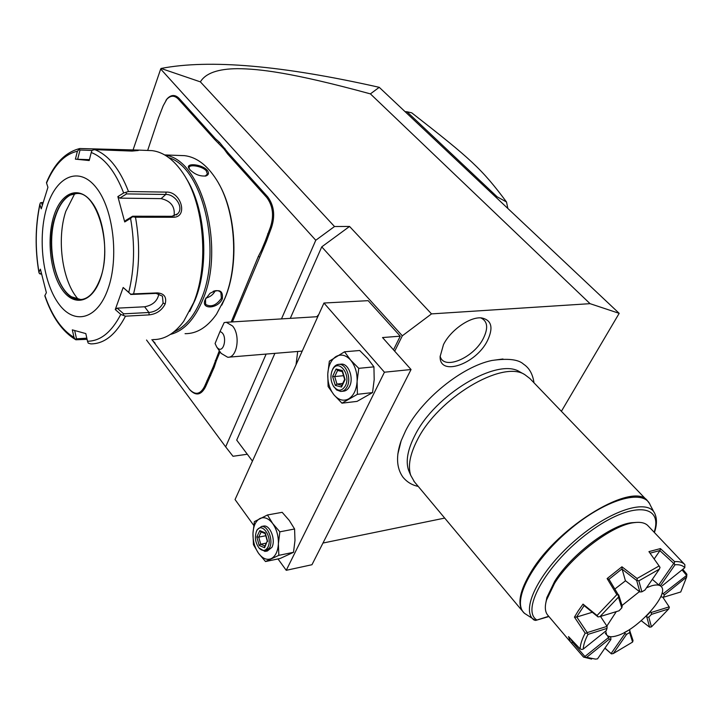 <?xml version="1.0" encoding="UTF-8"?>
<svg xmlns="http://www.w3.org/2000/svg" width="723" height="723" viewBox="0 0 723 723"><rect width="100%" height="100%" fill="white"/><g stroke="black" fill="none" stroke-linecap="round" stroke-linejoin="round"><path stroke-width="1.08" d="M561.391 411.306L619.177 313.339L590.058 303.669L431.523 313.89L402.322 335.806L394.695 351.206M322.973 543.045L444.708 518.093M502.982 358.988L491.857 360.488C461.789 366.66 421.175 399.629 405.648 430.691L401.175 440.714L397.804 454.252M487.383 340.813C475.861 364.211 439.331 376.909 440.135 356.538L443.497 344.582C450.664 330.004 470.348 316.358 481.726 317.948C491.694 320.126 493.583 327.745 487.383 340.813M619.177 313.339L379.241 87.32L370.402 93.882L590.058 303.669M247.311 454.243L233.005 456.276L225.666 446.868L266.136 354.071M274.894 353.348L236.71 440.108L252.454 461.102M370.402 93.882C291.098 72.219 258.617 68.812 237.569 68.676C217.984 68.812 205.585 73.204 200.379 81.871L334.505 226.525L349.543 226.453L321.753 246.859L402.322 335.806M321.753 246.859L290.284 318.355M393.493 349.851L400.262 336.168L368.161 300.669L323.958 303.027L235.056 499.557L253.737 525.386M349.543 226.453L431.523 313.89M334.505 226.525L315.779 240.253L281.482 318.897M146.543 340.027L225.666 446.868M133.095 149.833L160.687 69.019L315.779 240.253M214.487 139.304L215.364 138.68L219.385 142.223L228.504 153.285L267.772 196.945C274.098 205.621 275.327 215.861 271.45 227.673L266.389 241.319L265.332 240.931L270.411 227.212C274.134 215.834 272.96 205.965 266.868 197.596L227.618 153.918L224.003 148.965L214.487 139.304L178.328 99.069C174.496 95.219 170.655 95.282 166.805 99.277L163.199 105.775L158.409 118.192L147.664 150.456M215.364 138.68L179.177 98.464C175.201 94.469 171.215 94.541 167.221 98.69L165.956 100.343M155.12 343.226L151.848 339.656M204.582 386.362L205.558 386.778C201.193 395.201 195.96 396.222 189.851 389.833L189.462 389.336C195.346 395.472 200.388 394.487 204.582 386.362L213.204 366.868L219.322 350.727M205.558 386.778L214.207 367.23L213.204 366.868M215.291 360.47L216.276 360.885L214.207 367.23M216.276 360.885L220.054 351.776M232.417 321.925L266.389 241.319M200.379 81.871L161.057 68.459L160.687 69.019M161.057 68.459C209.209 59.105 281.934 65.395 379.241 87.32M224.916 148.369L224.003 148.965M262.449 250.845L261.437 250.33L265.332 240.931M231.206 321.997L258.328 256.421L261.437 250.33M210.691 375.725L209.733 375.246M151.929 339.656L189.851 389.833M219.385 142.223L218.545 142.892M221.798 305.124L225.097 297.912C239.024 265.106 236.168 213.149 218.671 183.461M185.061 333.674C196.773 333.8 207.239 327.329 216.475 314.261L224.717 298.644C239.34 264.32 235.608 209.381 216.538 179.819C207.194 165.178 196.557 157.126 184.645 155.662L180.542 155.508M170.393 334.406C183.759 331.071 194.568 319.494 202.82 299.684C225.585 247.555 201.609 158.952 165.196 155.237M222.368 298.753C218.147 309.001 200.307 309.986 205.224 299.575L210.004 293.303C219.087 288.513 223.208 290.33 222.368 298.753L221.365 298.328C216.213 305.458 210.971 307.483 205.639 304.383L205.495 299.069L206.046 297.885M213.177 291.342C216.538 290.104 219.114 290.501 220.904 292.544L221.365 298.328M189.905 169.679L189.272 168.857C184.238 162.63 201.455 163.796 207.149 170.176C209.182 172.815 208.839 174.722 206.118 175.888C200.244 176.602 194.839 174.532 189.905 169.679M173.882 331.884C185.142 327.076 194.279 316.123 201.292 299.024C222.386 250.366 202.738 167.474 168.866 157.704M189.715 311.405L195.065 300.054C209.652 264.726 205.477 207.908 186.01 178.075M153.041 339.575C164.329 339.738 174.55 333.655 183.696 321.319L193.683 302.566C209.173 265.133 204.338 204.482 183.344 173.71C173.999 159.756 163.57 152.056 152.074 150.628L147.863 150.465M79.846 148.522L77.406 151.234C64.645 154.171 54.361 164.772 46.552 183.055L46.471 182.612C54.342 163.488 65.468 152.119 79.846 148.522L136.909 150.041L138.265 150.501L132.02 151.08L94.776 149.652C108.45 154.93 119.693 168.884 128.486 191.523L166.118 192.11C181.048 191.089 188.622 217.506 173.159 217.262L135.499 217.225C140.226 244.022 139.584 269.58 133.574 293.899L157.361 292.896C164.238 293.439 166.85 297.126 165.187 303.967C161.798 310.438 156.439 314.08 149.119 314.885L125.468 316.186C115.834 334.659 104.293 343.895 90.845 343.886L88.224 343.145L87.501 341.238C100.434 341.148 111.523 332.209 120.786 314.406L125.468 316.186M87.085 339.322L75.852 339.783L75.481 339.503L76.53 338.834L74.677 330.565M42.286 205.07L41.491 202.548L40.371 202.829L39.91 204.564C35.364 226.471 35.056 249.001 38.97 272.155L39.385 273.574L40.479 274.035L41.157 272.634M41.491 202.548L43 202.557M133.574 293.899L130.709 294.252L128.757 292.354C134.478 268.875 135.084 244.22 130.574 218.391L132.625 216.719L135.499 217.225M120.786 314.406L115.264 309.552L123.163 287.492L130.709 294.252M130.682 294.478L156.078 293.393L162.431 296.141L163.1 303.064C160.154 308.658 155.436 311.794 148.929 312.49L123.66 313.836L123.145 315.083M86.823 338.165L76.53 338.834M75.743 339.72C62.295 331.613 51.984 316.972 44.808 295.788L44.907 295.553C52.038 316.078 61.735 330.022 74.017 337.406L75.481 339.503M41.473 274.008L40.479 274.035M38.97 272.155L40.398 269.164L46.371 292.679L44.907 295.553M74.017 337.406L72.318 329.86L85.82 333.592L87.501 341.238M47.022 206.679C37.488 236.999 42.476 280.768 58.048 302.874C73.457 325.395 97.009 320.343 107.962 289.028C119.159 258.039 113.439 208.965 96.204 187.582C79.132 165.739 56.304 176.087 47.022 206.679M46.552 183.055L47.935 187.293L41.247 208.848L39.91 204.564M128.486 191.523L123.66 192.978C115.183 171.179 104.383 157.686 91.243 152.499L89.2 160.542L75.391 159.15L77.659 159.286L80.018 149.995L78.97 149.155M80.018 149.995L91.993 150.456M91.243 152.499L92.065 150.321L94.776 149.652M130.574 218.391L124.727 221.952L117.858 196.593L119.747 198.147L126.543 193.909L126.082 192.698M126.543 193.909L165.793 194.46C174.921 193.963 184.284 207.447 177.695 213.8L171.893 216.285L132.625 216.222L132.625 216.719M124.727 221.952L125.775 220.398L132.625 216.222M117.858 196.593L123.66 192.978M75.391 159.15L77.406 151.234M123.163 287.492L128.757 292.354M158.915 293.728C157.587 300.895 152.815 305.251 144.618 306.787L117.189 308.152L123.66 313.836M115.264 309.552L117.189 308.152M76.99 193.43L70.312 195.093C63.895 198.608 58.943 205.739 55.463 216.484C46.191 243.895 54.614 286.697 71.55 296.81L80.84 299.566M78.445 299.467C62.386 282.187 56.34 239.503 65.811 211.306L74.767 193.601M77.659 159.286L89.426 159.666M119.747 198.147L161.13 198.626C170.98 200.976 175.282 206.769 174.053 216.005M189.399 169.037L189.074 167.483C189.281 164.121 202.268 166.055 206.272 170.8L207.411 174.053L205.106 176.132M205.947 298.075C210.276 296.927 213.366 294.487 215.201 290.745M278.003 558.933L286.245 570.311L311.965 564.726L411.044 369.525L382.521 337.551L400.262 336.168M323.958 303.027L384.437 372.209L411.044 369.525M384.437 372.209L286.245 570.311M289.272 520.433L282.169 512.318L267.465 514.975L254.369 521.626L252.969 533.348L253.439 544.672L258.509 553.258L265.504 561.545L280.144 558.481L293.52 552.3L294.975 540.47L294.586 528.983L289.272 520.433M265.504 561.545L278.825 555.345L278.391 543.786L279.855 531.821L294.586 528.983M279.855 531.821L272.688 523.533L267.465 514.975M278.825 555.345L293.52 552.3M272.688 523.533C268.54 518.246 264.293 516.565 259.937 518.499C255.752 520.931 253.421 525.883 252.969 533.348C252.824 540.931 254.668 547.573 258.509 553.258C262.539 558.599 266.76 560.397 271.188 558.653C275.472 556.367 277.876 551.405 278.391 543.786C278.554 536.005 276.647 529.254 272.688 523.533M262.856 526.208L263.877 526.019C270.266 525.052 275.924 539.909 271.929 547.32L267.365 550.998L266.064 551.269M259.051 548.007C255.309 542.747 254.46 537.171 256.502 531.288L256.674 530.962C261.428 520.795 273.086 537.306 267.935 547.103C265.522 551.188 262.557 551.486 259.051 548.007L265.025 551.477L269.58 547.79C273.583 540.379 267.917 525.485 261.536 526.461L257.063 529.86L256.276 531.821M259.702 548.784L259.259 548.242M267.627 541.4L265.214 532.806L259.81 530.61L256.819 536.945L259.196 545.476L264.591 547.736L267.284 541.084L264.699 546.489M264.591 547.736L264.6 546.678M259.196 545.476L260.723 544.22L264.934 545.982M256.819 536.945L258.735 537.117L260.723 544.22L266.308 543.118M259.81 530.61L260.786 531.803L265.169 533.583M265.214 532.806L265.368 533.664M265.775 535.752L258.735 537.117L261.175 531.956M367.727 358.554L359.692 350.501L344.537 351.794L329.354 361.148L327.772 373.963L328.115 386.543L334.026 394.921L341.943 403.172L357.035 401.392L372.544 392.598L374.189 379.647L373.936 366.859L367.727 358.554M341.943 403.172L357.406 394.315L357.108 381.446L358.762 368.332L373.936 366.859M358.762 368.332L350.637 360.108L344.537 351.794M357.406 394.315L372.544 392.598M350.637 360.108C345.874 354.948 340.976 353.782 335.924 356.584C331.071 359.918 328.35 365.711 327.772 373.963C327.546 382.295 329.634 389.281 334.026 394.921C338.653 400.153 343.524 401.473 348.649 398.888C353.637 395.707 356.457 389.896 357.108 381.446C357.343 372.878 355.192 365.766 350.637 360.108M340.406 364.22L341.618 364.112C348.685 363.705 353.918 378.192 349.589 386.326C347.98 389.489 345.829 391.116 343.118 391.197L341.952 391.324M333.457 386.154C330.565 380.949 330.176 375.653 332.291 370.266L332.544 369.76C338.174 358.048 351.396 374.342 345.395 385.829C341.789 391.495 337.804 391.613 333.457 386.154L336.556 389.923L340.705 391.459C343.416 391.378 345.567 389.751 347.176 386.588C351.505 378.445 346.263 363.931 339.204 364.329C336.602 364.374 334.496 365.847 332.887 368.748L331.794 371.486M333.899 386.941L333.249 385.811M345.079 379.611L342.35 370.565L336.105 369.001L332.607 376.421L335.3 385.404L341.527 387.04L345.079 379.611L344.645 379.394L341.599 385.766M341.527 387.04L341.509 385.955M335.3 385.404L336.945 384.058L341.807 385.332M332.607 376.421L334.695 376.575L336.945 384.058L342.702 383.452M336.105 369.001L337.623 370.402M342.35 370.565L342.241 371.396M343.533 375.689L334.695 376.575L337.605 370.438M297.695 351.468L296.05 364.717M219.973 331.613L215.083 343.515L216.728 347.013C223.769 356.421 228.576 333.791 219.973 331.613L224.166 322.603L226.308 322.295L232.562 325.992C240.786 335.309 237.108 358.301 227.673 357.243L221.193 353.393L220.398 352.273M495.689 196.764L497.108 196.783L506.525 202.006L507.772 208.17M405.54 111.667L406.968 111.767L497.108 196.783M506.525 202.006C481.78 168.73 470.592 158.771 411.721 112.824L406.968 111.767M409.634 472.761L408.486 470.013C405.585 460.976 407.727 449.453 414.885 435.436C434.894 394.622 497.469 357.37 519.584 371.73L520.578 372.273M647.221 500.623L529.851 378.481L524.627 374.523C502.124 359.873 437.921 398.174 417.334 439.973C409.968 454.315 407.763 466.091 410.709 475.3L414.442 481.87M435.011 506.48L429.354 499.72M444.076 517.334L438.355 510.483M453.258 528.323L447.456 521.382M462.557 539.448L456.683 532.417M471.965 550.709L466.019 543.597M481.5 562.123L475.481 554.912M491.161 573.682L485.061 566.38M500.949 585.386L494.767 577.993M510.854 597.243L504.6 589.751M520.903 609.263L514.559 601.672M548.703 616.285L535.562 620.451L524.564 613.384L522.837 611.577C517.18 603.696 519.855 590.574 530.863 572.236C558.346 525.558 634.405 480.515 647.7 501.12L648.667 502.34M636.077 522.431L631.45 522.738C610.339 525.043 570.926 554.975 554.64 581.409L546.859 597.578L545.784 603.027M684.518 564.292L648.179 525.946C645.368 522.846 640.632 521.753 633.972 522.666C612.191 525.034 571.405 556.023 554.559 583.334L546.516 600.036C544.645 606.66 544.997 611.631 547.573 614.948L547.98 615.436M597.044 615.508L598.038 616.918L599.982 616.602L619.033 610.79L621.816 607.862L618.436 597.153L618.572 595.282L616.836 594.64L597.044 615.508L583.036 604.112L578.31 610.754L574.442 617.108L585.169 633.158C581.925 639.385 580.253 644.636 580.144 648.911L581.861 649.489L583.235 649.091L606.245 630.646L607.013 628.395L587.962 634.405C584.979 640.18 583.407 645.07 583.235 649.091M616.836 594.64L607.121 578.572L621.934 566.787L637.071 578.49L659.087 565.946L648.938 551.631L660.406 548.594L674.613 561.617C679.367 561.31 682.783 562.331 684.871 564.663L684.789 567.709C682.81 565.458 679.566 564.464 675.056 564.726L660.659 585.413L658.761 584.961L673.728 563.407L675.056 564.726M682.792 569.308L686.85 574.216L686.787 575.309L663.19 593.691L662.033 593.05M591.613 659.078L583.551 657.09L570.474 641.979L568.522 636.592L580.144 648.911M624.446 632.508L629.435 629.769L633.032 640.542L632.607 642.051L629.616 632.571L626.615 634.342L613.24 653.574L611.423 653.881L604.88 648.197M570.709 638.933L572.688 642.593L573.484 641.879M598.038 616.918L584.139 605.612L576.529 617.081L592.191 612.3M637.071 578.49L637.189 580.415L636.692 580.524L639.855 591.947L625.386 580.668L622.06 568.865L608.983 579.277L618.572 595.282M654.17 558.987L660.036 550.51L650.031 553.167M625.522 580.768L615.029 588.884M610.917 639.448L609.281 639.168L586.633 657.352L595.499 659.105L597.532 658.861L610.917 639.448L610.691 636.71M586.633 657.352L583.551 657.09M572.688 642.593L571.143 642.72M607.437 635.653L608.504 637.569L584.916 656.493L572.77 642.458M584.916 656.493L584.979 657.008M587.962 634.405L587.103 633.149L585.169 633.158M576.529 617.081L574.442 617.108M600.515 616.439L607.067 626.362L587.239 632.589L576.701 616.936M587.239 632.589L587.103 633.149M583.036 604.112L584.139 605.612M618.436 597.153L599.982 616.602M608.983 579.277L607.121 578.572M621.934 566.787L622.06 568.865M621.943 569.028L636.692 580.524M637.189 580.415L638.861 580.849L641.861 591.821L639.855 591.947M641.861 591.821L644.961 590.04L659.376 569.137L638.861 580.849M659.376 569.137L660.018 567.392L659.087 565.946M660.406 548.594L660.036 550.51M674.613 561.617L674.306 563.398M659.864 550.646L673.728 563.407M682.051 569.905L686.362 575.101M686.787 575.309L686.615 577.108L664.356 594.966L663.19 593.691M664.356 594.966L663.488 597.234L680.75 591.974L686.615 577.108M663.488 597.234L660.677 596.837M660.849 596.981L662.232 593.303M658.761 584.961L652.336 579.34M662.187 585.82L684.789 567.709M621.816 607.862L622.205 606.064L618.698 594.884M607.067 626.362L607.013 628.395M605.332 633.366L606.705 634.948L605.675 631.107M608.296 636.574L610.935 637.035M608.504 637.569L609.281 639.168M668.739 608.911L651.477 614.36L648.802 617.153L651.459 626.877L668.739 608.911L669.344 607.284L669.173 606.859L651.206 612.498L650.348 611.739M662.874 597.297L669.173 606.859M651.459 626.877L649.625 627.184L641.247 620.686M613.24 653.574L632.607 642.051M624.582 632.625L625.015 633.547L611.107 653.565L604.961 648.079M629.616 632.571L629.923 630.655M625.015 633.547L626.615 634.342M649.625 627.184L646.823 617.071L645.982 616.294M646.1 616.385L650.429 611.866M651.477 614.36L651.206 612.498M646.823 617.071L648.802 617.153M606.705 634.948C608.54 637.053 612.047 637.297 617.216 635.662C637.379 629.941 669.634 594.351 661.301 586.651C659.593 584.744 656.385 584.464 651.676 585.793L646.534 587.754M606.968 625.901L616.285 611.631M622.024 605.485L639.367 591.667M440.135 356.087C443.344 370.809 473.646 358.093 483.344 338.427C488.477 327.926 487.618 321.084 480.768 317.885M227.618 153.918L228.504 153.285M266.868 197.596L267.772 196.945M270.411 227.212L271.45 227.673M267.682 233.809L268.721 234.27M258.328 256.421L259.358 256.873M206.95 380.623L207.926 381.039M178.328 99.069L179.177 98.464M205.224 299.575L205.495 299.069M157.361 292.896L156.078 293.393M165.187 303.967L163.1 303.064M149.119 314.885L148.929 312.49L144.618 306.787M117.75 149.842L118.147 150.547M166.118 192.11L165.793 194.46L161.13 198.626M173.159 217.262L171.893 216.285M53.864 215.933C46.453 239.159 50.321 273.032 62.359 289.869C74.27 307.031 92.201 302.684 100.407 278.816C108.793 255.201 104.501 218.238 91.496 201.825C78.608 185.052 61.103 192.49 53.864 215.933M79.521 299.566L79.205 299.575C87.781 299.855 94.821 292.824 100.307 278.491C112.77 246.416 97.271 192.914 77.985 193.484C68.007 193.249 60.389 200.913 55.138 216.484C43.967 248.739 58.364 299.801 79.205 299.575L82.061 299.421M207.149 170.176L206.272 170.8M654.062 512.291L650.221 505.034C643.904 488.043 604.527 499.43 567.935 531.107C531.188 562.566 511.251 602.34 524.564 613.384M534.36 620.198C519.954 610.98 538.274 572.58 574.152 541.265C609.869 509.742 649.01 497.677 655.074 514.198C657.071 519.132 656.864 525.25 654.432 532.553M536.602 619.828C520.56 609.543 547.79 562.331 589.48 531.938C631.025 501.166 663.687 503.479 654.143 532.245M154.957 343.018L154.55 342.494M166.805 99.277L167.221 98.69M184.645 155.662L164.672 154.93M38.925 272.526C34.93 249.074 35.246 226.236 39.882 204.022M152.074 150.628L136.909 150.041M71.55 296.81L72.336 297.298M177.695 213.8L176.34 214.975M206.118 175.888L205.269 176.087M207.203 174.605L207.411 174.053M263.877 526.019L261.536 526.461M256.674 530.962L257.063 529.86M265.106 533.375L267.293 541.156M341.618 364.112L339.204 364.329M332.544 369.76L332.887 368.748M337.397 370.393L342.304 371.622M342.214 371.324L344.654 379.421M318.762 314.514L316.791 316.728M302.214 351.098L228.938 357.144M216.728 347.013L220.985 353.122M317.795 316.665L226.308 322.295M533.99 382.783C532.77 374.162 529.317 367.971 523.633 364.229C518.49 359.403 507.908 358.156 491.857 360.488M418.228 486.398C412.056 485.151 406.932 482.042 402.865 477.063C396.403 467.835 395.843 455.716 401.175 440.714M408.486 470.013L410.709 475.3M519.584 371.73L524.627 374.523M413.818 481.129L429.489 499.873M433.646 504.853L438.5 510.664M442.711 515.698L447.627 521.581M451.893 526.687L456.873 532.643M461.184 537.804L466.227 543.841M470.601 549.073L475.707 555.183M480.135 560.479L485.305 566.669M489.787 572.038L495.029 578.301M499.575 583.741L504.88 590.095M509.48 595.598L514.857 602.033M519.521 607.618L524.338 613.203M647.7 501.12L649.326 503.298M535.879 620.361L548.92 616.538M631.45 522.738L633.972 522.666M570.474 641.979L547.573 614.948M660.009 585.25L661.111 586.443M546.859 597.578L546.516 600.036"/></g></svg>
